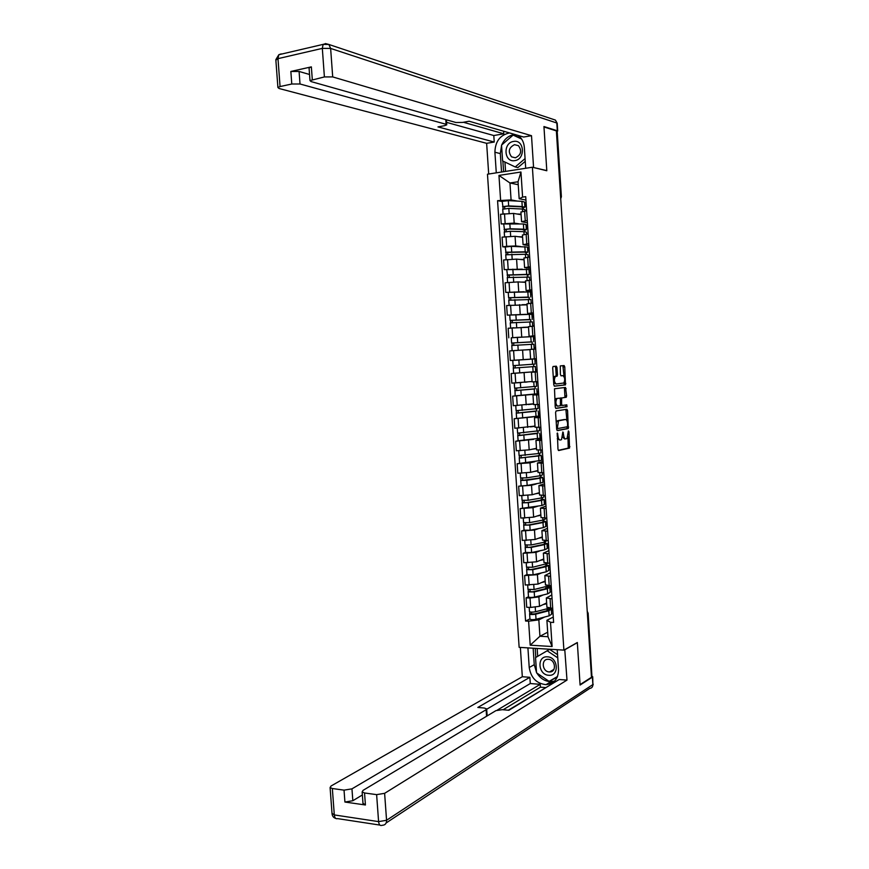 <?xml version="1.0" encoding="UTF-8"?>
<svg xmlns="http://www.w3.org/2000/svg" width="869" height="869" viewBox="0 0 869 869"><rect width="100%" height="100%" fill="white"/><g stroke="black" fill="none" stroke-linecap="round" stroke-linejoin="round"><path stroke-width="1.3" d="M557.355 432.99L557.974 449.24L558.669 450.533L569.532 448.078L568.956 431.741L568.391 430.883L567.044 438.519L565.773 438.888C564.6 438.845 563.872 437.476 563.579 434.761L562.873 431.947L561.515 439.66L560.201 440.029C559.017 439.996 558.267 438.617 557.974 435.869L557.355 432.99M557.007 367.554L556.301 366.175L553.042 366.501L552.695 367.902L553.792 384.826L554.498 386.194L565.491 384.891L564.774 366.903L564.09 365.545L560.277 365.914L560.396 374.463L561.092 375.821L562.895 375.647C564.926 377.352 565.23 379.807 563.796 383.012L556.247 383.979C554.172 382.284 553.857 379.807 555.313 376.538L557.116 376.158L557.474 374.745L557.007 367.554L555.693 367.63L555.095 366.273M532.393 167.228L546.807 170.758L543.972 126.972L556.366 130.893L591.474 677.288L580.058 684.62L577.331 642.506L563.894 650.121L532.393 167.228L487.476 174.213L519.141 647.34L563.894 650.121M556.106 410.939L555.584 412.46L556.681 429.329L557.387 430.644L568.283 428.536L567.587 410.559L566.903 409.256L556.106 410.939M555.237 407.094L554.498 388.769L565.502 387.422L566.631 395.84L566.284 397.252L561.646 397.98L561.591 404.15L562.286 405.475L566.794 404.802L567.022 406.725L555.943 408.441L555.237 407.094M556.41 131.534L557.225 131.958L561.385 196.698M588.139 613.297L591.919 676.071L587.259 611.787M549.86 682.295L552.847 682.523M546.927 607.17L552.706 608.387M543.168 594.961L538.889 596.905L530.025 598.002L530.644 607.431L539.508 606.312L546.644 602.945M530.644 607.431L526.723 607.257L526.093 597.85L528.482 596.786M552.076 598.871L546.319 597.959L551.826 594.961M530.025 598.002L526.093 597.85M551.565 591.126L550.11 591.789M545.45 584.804L551.228 585.891M527.005 574.605L524.615 575.593L525.234 585.011L538.041 584.077L545.2 580.97M550.598 576.353L544.841 575.56L550.37 572.801M541.745 572.845L537.422 574.659L524.615 575.593M550.142 569.336L548.676 569.945M543.983 562.417L549.751 563.351M525.528 552.402L523.127 553.292L523.757 562.732L536.575 561.798L543.755 558.952M549.121 553.792L543.364 553.129L548.915 550.62M540.333 550.696L535.945 552.369L523.127 553.292M548.708 547.503L547.242 548.057M542.506 539.975L548.263 540.768M524.05 530.144L521.639 530.959L522.269 540.42L535.098 539.486L542.299 536.901M547.644 531.198L541.887 530.655L547.459 528.385M538.932 528.504L534.478 530.036L521.639 530.959M547.274 525.636L545.808 526.136M541.029 517.5L546.786 518.141M544.07 499.61L544.385 504.52L541.887 505.497L520.151 508.593L520.781 518.065L533.62 517.142L540.844 514.806M546.156 508.561L540.409 508.137L545.993 506.116M537.542 506.279L533.001 507.67L520.151 508.593M545.841 503.727L544.363 504.183M539.54 494.993L545.298 495.482M542.614 477.526L542.94 482.458L527.168 485.467L518.663 486.184L519.293 495.667L532.143 494.754L539.388 492.68M544.667 485.89L538.921 485.586L544.537 483.816M536.184 484.011L531.513 485.271L518.663 486.184M544.407 481.795L542.919 482.186M538.063 472.443L543.809 472.79M541.17 455.389L541.496 460.374L517.164 463.731L517.805 473.236L530.666 472.323L537.933 470.52M543.179 463.177L537.444 463.003L543.071 461.472M534.869 461.7L530.036 462.829L517.164 463.731M542.962 459.81L541.474 460.157M536.575 449.849L542.321 450.055M518.109 440.779L515.675 441.246L516.305 450.772L529.178 449.86L536.477 448.317M541.691 440.42L535.956 440.366L541.604 439.095M533.631 439.356L515.675 441.246M541.517 437.802L540.029 438.095M535.087 427.222L540.833 427.276M538.259 411.026L538.584 416.077L514.176 418.728L514.806 428.254L535.011 426.082M540.192 417.631L534.457 417.707L540.138 416.685M539.345 415.241L540.04 415.219M532.578 416.946L514.176 418.728M540.073 415.751L538.584 415.99M533.599 404.563L539.334 404.465M515.274 395.84L512.667 396.166L513.307 405.714L533.544 403.803M538.704 394.798L532.969 394.993L538.661 394.222M537.509 393.396L538.606 393.342M532.089 394.472L512.667 396.166M538.628 393.668L515.121 395.829L515.002 388.182M537.194 371.921L531.47 372.247L532.11 381.882L537.835 381.61M515.339 373.203L511.168 373.561L511.808 383.131L532.078 381.491M531.47 372.247L537.183 371.736M535.662 371.53L537.172 371.432M537.172 371.541L511.168 373.561M531.274 359.071L536.336 358.712L531.274 359.071M523.214 359.625L536.336 358.767L510.299 360.505L523.214 359.625L522.584 350.044L513.601 350.631L509.658 350.924L510.299 360.505M535.695 349.012L529.971 349.479M529.981 349.675L522.584 350.044M534.859 336.184L529.112 336.303L534.826 335.782M511.656 337.759L529.33 336.748M533.392 336.629L534.88 336.585M534.902 336.814L533.392 336.933L534.826 336.89L534.946 338.714L533.512 338.834M534.196 326.06L528.471 326.679M528.515 327.265L508.148 328.243L508.789 337.845M533.37 313.59L527.602 313.459L533.327 312.807M532.241 319.401L531.904 314.296L507.279 315.143L526.147 314.317M531.915 314.35L533.425 314.361M533.457 314.806L532.632 314.882M532.686 303.075L526.972 303.846M527.038 304.823L506.638 305.53L507.279 315.143M531.893 290.963L526.103 290.572L531.817 289.79M530.774 297.002L530.438 291.919L505.769 292.408L524.061 291.767M530.448 292.038L531.969 292.103M532.013 292.766L531.426 292.82M531.176 280.046L525.463 280.959M525.56 282.338L518.087 281.914L505.128 282.773L505.769 292.408M530.405 268.293L524.594 267.641L530.307 266.74M529.297 274.571L528.971 269.509L504.248 269.629L522.269 269.162M528.982 269.694L530.503 269.814M529.666 256.974L523.964 258.05M524.072 259.82L516.577 259.125L503.607 259.972L504.248 269.629M528.917 245.579L523.084 244.678L528.786 243.646M505.247 247.089L502.738 246.807L506.67 246.329L515.708 245.96L520.596 246.514M527.516 247.307L529.036 247.48M528.146 233.859L522.454 235.086M522.595 237.27L515.067 236.292L502.086 237.139L502.738 246.807M527.429 222.833L521.563 221.682L527.277 220.509M526.353 229.59L526.017 224.571L523.388 223.974L501.217 223.952L514.198 223.105L518.978 223.822M526.038 224.886L527.57 225.114M526.636 210.711L520.933 212.09M521.107 214.676L513.557 213.426L500.566 214.263L501.217 223.952M544.591 617.033L538.845 619.869L539.931 636.26L547.981 636.716L546.905 620.27L553.271 617.077M552.999 612.884L551.543 613.601M547.687 632.219L539.931 636.26L530.199 645.189L528.602 621.194L538.845 619.869M546.905 620.27L550.522 622.291L552.108 646.525L530.199 645.189M525.93 200.055L519.162 198.762L518.043 181.762L509.962 182.979L511.081 199.913L497.568 200.674L525.571 621.042L528.602 621.194M500.609 200.239L498.958 175.419L520.955 172.019L522.595 197.1L519.162 198.762M550.522 622.291L553.618 622.443L525.712 196.655L522.595 197.1M518.239 184.728L509.962 182.979L498.958 175.419M511.081 199.913L517.392 201.087M524.572 202.423L526.103 202.705M529.949 618.913L525.571 621.042M502.217 201.51L497.568 200.674M548.198 586.933L548.143 586.097M546.764 565.078L546.699 564.079M545.33 543.168L545.254 542.017M543.885 521.226L543.798 519.912M542.441 499.251L542.354 497.785M540.996 477.233L540.887 475.615M539.551 455.171L539.432 453.401M538.096 433.088L537.976 431.154M536.651 410.961L536.51 408.875M535.195 388.791L535.043 386.553M533.729 366.588L533.577 364.198M532.262 344.243L532.11 341.93M530.796 321.812L530.644 319.651M529.319 299.349L529.188 297.328M527.841 276.842L527.711 274.973M526.353 254.291L526.245 252.575M524.876 231.708L524.767 230.155M523.388 209.092L523.301 207.68M552.108 646.525L547.981 636.716M518.043 181.762L520.955 172.019M557.29 438.747L559.918 440.04M562.667 436.998L564.459 438.921L565.491 438.888M558.311 450.348L568.228 448.111L567.978 436.879M566.936 420.792L565.871 409.418M557.062 430.503L566.849 428.645L567.327 426.766M557.431 427.602L557.92 428.515L567.468 426.722L567.598 423.67C567.316 420.965 566.588 419.586 565.415 419.51L558.506 420.835L557.431 427.602L556.573 427.635M564.329 419.553L565.415 419.51M556.236 422.573L557.626 420.683L564.111 419.564M560.114 398.393L564.98 397.329L564.394 387.552M560.624 405.345L562.232 405.475M555.671 408.332L565.621 406.833L565.708 404.965M557.225 398.523L556.812 398.708C555.334 402.01 555.628 404.487 557.713 406.149L560.386 405.714L560.451 399.523L559.755 398.187L555.899 398.589L554.78 400.012M555.106 405.139L557.572 406.16M558.485 398.252L559.755 398.187M555.899 398.589L558.441 398.252M553.325 377.722L553.987 376.614L555.802 376.234L556.16 374.821L555.693 367.63M553.672 383.012L556.171 383.989M560.929 375.788L562.895 375.647M564.09 376.625L562.884 365.643M554.292 386.14L564.035 385.032L564.437 381.98M551.38 611.059L552.76 610.386L552.641 608.593L549.49 608.452L547.079 609.614L547.144 610.646M545.526 603.477L546.666 603.184M549.262 608.191L535.532 611.754C532.621 612.287 530.601 612.254 529.471 611.657L529.46 611.504M546.699 603.705L543.114 604.618M548.871 610.081L548.784 608.919L549.425 609.332L547.503 610.559L534.392 613.97L531.48 613.916L531.546 612.124M548.784 608.919L551.261 609.191L548.806 610.755L535.695 614.177C532.784 614.709 530.763 614.665 529.623 614.068L529.862 611.895M551.283 609.527L551.587 614.242L549.143 615.828L536.032 619.293C533.121 619.836 531.1 619.793 529.971 619.173L529.96 619.032M548.839 609.69L547.079 609.614M552.641 608.593L551.283 609.245M531.676 614.035L529.981 613.633M549.958 589.454L551.348 588.834L551.228 587.031L549.371 586.977M544.048 581.47L545.211 581.187M548.915 585.804L534.066 589.53L527.983 589.345M545.243 581.665L541.615 582.523M547.427 588.139L547.351 587.075L547.991 587.455L546.058 588.585L532.925 591.778L530.003 591.746L530.068 589.899M547.361 587.248L545.699 588.671M547.351 587.075L549.816 587.314L547.361 588.758L534.218 591.952L528.156 591.898L528.395 589.693M549.838 587.618L550.153 592.365L547.698 593.842L534.565 597.09C531.654 597.6 529.623 597.568 528.493 597.014L528.482 596.873M547.416 588.074L545.656 588.009M551.228 587.031L549.838 587.661M530.199 591.854L528.515 591.496M548.545 567.826L549.925 567.251L549.805 565.447L548.393 565.415L545.906 566.718L532.751 569.695L526.679 569.684L526.918 567.457M542.549 559.43L543.766 559.158M548.22 563.308L532.588 567.272L526.505 567.142M543.798 559.582L540.116 560.396M545.982 566.154L545.917 565.198L546.547 565.534L544.602 566.566L531.448 569.543L528.537 569.532L528.591 567.631M545.949 565.665L544.255 566.653M545.917 565.198L548.382 565.404M548.404 565.665L548.719 570.466L546.243 571.813L533.088 574.844L527.016 574.691M545.308 566.392L544.233 566.36M549.805 565.447L548.426 566.012M528.721 569.629L527.038 569.314M564.774 649.621L566.99 680.101L384.619 793.332L386.564 820.271L592.875 684.576L592.397 677.125L580.09 685.044L577.342 642.647L565.002 649.643M557.225 649.708L558.528 669.597C558.376 678.776 554.194 683.794 545.982 684.653C536.521 683.555 530.937 677.842 529.221 667.511L527.918 647.894M520.357 647.416L522.323 676.734L529.873 677.309L477.841 707.442L484.25 708.029L486.651 708.876L486.129 709.723L351.956 788.856L352.836 800.729L344.917 802.033L365.425 804.987L362.97 803.282M545.363 687.564L540.42 687.173L540.236 684.327L530.296 683.545L529.873 677.309M550.066 685.098L508.278 710.223M522.323 676.734L331.067 785.989L330.09 787.553L332.338 788.52L334.304 814.926L378.591 821.618L376.625 794.635L364.546 792.973L362.145 791.931L363.046 790.377L495.949 710.625L502.325 709.68L508.886 710.277L559.18 679.515L566.99 680.101M332.338 788.52L344.037 790.138L351.956 788.856M376.625 794.635L384.619 793.332M549.251 682.665L552.271 682.904M592.397 677.125L591.952 676.06M540.236 684.327L497.34 710.082M540.42 687.173L503.129 709.756M362.362 794.961L352.836 800.729M530.296 683.545L486.683 709.256M486.673 709.18L487.161 715.904M533.153 648.22L534.25 664.687L536.531 672.443M536.879 673.051C540.409 678.58 545.08 681.459 550.903 681.665L554.563 681.09M535.206 648.339L535.804 657.442M549.371 681.209L557.257 677.136M537.161 648.459L537.683 656.323M551.25 680.123L557.29 677.07M551.609 680.362L549.762 681.481M496.286 172.844L494.906 152.227C495.221 141.408 500.088 134.977 509.527 132.935M525.702 168.271L524.333 147.361C523.92 142.418 522.008 138.529 518.597 135.694L518.337 135.488M556.79 131.654L557.311 130.774L543.951 126.537L546.797 170.606L533.197 167.424M533.566 167.369L531.502 135.694L523.659 137.03L469.141 121.225L462.547 122.431L455.964 122.507L311.102 81.588L309.983 80.589L309.06 67.934L311.363 66.87L290.854 71.454L299.088 71.454L309.538 74.484M503.607 131.219L503.781 133.804L493.798 135.531L494.233 142.038L486.64 143.32L279.101 88.508L277.906 87.508L280.068 86.552L291.778 84.011L290.854 71.454M488.693 174.028L486.64 143.32M531.502 135.694L332.697 76.917L324.398 76.928L309.983 80.589M299.088 71.454L300.011 83.989L446.112 124.3L446.753 124.843L444.407 125.723L437.976 126.896L494.233 142.038M300.011 83.989L291.778 84.011M463.416 122.268L503.781 133.804M446.579 122.366L493.798 135.531M501.532 172.029L500.316 153.596L494.906 152.227M514.85 134.478C508.897 135.282 504.531 138.758 501.739 144.938M501.565 145.373L500.316 153.596M502.879 161.069L503.585 171.704M520.976 138.128L513.318 135.151M504.943 162.047L505.562 171.399M548.708 675.278C559.582 676.538 558.311 657.083 547.492 656.834C536.673 655.693 537.954 674.909 548.708 675.278M549.251 671.933L549.599 671.943C556.79 672.313 555.595 659.484 548.415 659.321L548.198 659.31C540.952 658.821 542.017 671.715 549.251 671.933M557.529 676.484L549.11 681.361L536.553 672.834L535.543 657.594L549.566 649.36L557.55 654.683M547.09 650.729L557.757 657.855M514.806 160.613C525.723 159.353 524.409 139.127 513.536 141.441C502.684 142.82 504.009 162.796 514.806 160.613M515.393 157.8C521.118 154.964 522.139 150.924 518.456 145.677L514.524 144.678C508.789 147.578 507.8 151.63 511.559 156.844L515.393 157.8M525.072 158.603L515.219 166.946L502.597 160.939L501.543 145.101L513.123 135.097L521.15 138.345M525.245 161.352L517.881 167.587L515.219 166.946M513.123 135.097L521.628 139.04M547.122 546.156L548.513 545.623L548.393 543.82L546.97 543.798M541.05 537.346L542.31 537.096M546.764 540.746L544.298 542.234L531.111 544.972L525.028 544.906M542.343 537.466L538.606 538.226M544.537 544.146L544.472 543.288L545.102 543.581L543.158 544.526L529.971 547.274L527.059 547.285L527.114 545.319M544.526 544.048L543.364 544.472M544.472 543.288L546.938 543.451L544.461 544.646L531.274 547.405L525.202 547.437L525.43 545.178M546.959 543.69L547.274 548.513L544.798 549.74L531.611 552.554L525.539 552.467M548.393 543.82L547.003 544.342M527.244 547.372L525.56 547.101M545.699 524.442L547.09 523.964L546.97 522.16L545.547 522.16M539.519 515.241L540.855 514.991M545.287 518.141L545.341 519.054L542.853 520.118L529.634 522.638L523.551 522.627M540.876 515.317L537.075 516.023M543.082 522.084L543.038 521.335L543.657 521.596L541.702 522.432L528.493 524.974L525.582 525.006L525.626 522.975M543.038 521.335L545.504 521.454L543.006 522.53L529.797 525.072L523.725 525.148L523.953 522.866M545.515 521.672L545.83 526.538L543.342 527.635L530.133 530.231L524.05 530.199M546.97 522.16L545.58 522.638M525.767 525.082L524.083 524.854M544.266 502.706L545.667 502.271L545.547 500.468L544.124 500.479M537.976 493.092L539.399 492.842M543.798 495.493L543.896 497.025L541.398 497.97L528.146 500.262L522.073 500.305M539.421 493.125L535.51 493.788M541.637 500.001L541.593 499.349L540.246 500.316L527.016 502.63L524.094 502.684L524.137 500.587M541.593 499.349L544.059 499.436L541.55 500.381L528.309 502.706L522.236 502.825L522.465 500.511M545.547 500.468L544.146 500.892M524.289 502.749L522.606 502.564M542.843 480.926L544.244 480.546L544.124 478.732L542.701 478.754M536.39 470.9L537.944 470.661M542.31 472.812L542.452 474.963L539.931 475.777L526.668 477.852L520.585 477.961M537.965 470.9L533.914 471.519M540.181 477.874L540.138 477.32L538.791 478.146L522.617 480.329L522.649 478.167M540.138 477.32L542.604 477.363L540.094 478.2L526.831 480.296L520.748 480.459L520.976 478.124M544.124 478.732L542.723 479.112M522.801 480.372L521.118 480.242M541.409 459.114L542.821 458.789L542.701 456.964L541.268 457.007M534.728 448.686L536.488 448.447M540.822 450.099L540.996 452.858L538.476 453.553L519.097 455.562M536.499 448.643L532.252 449.208M538.726 455.714L521.128 457.93L521.161 455.714M538.693 455.258L541.159 455.269L538.639 455.975L519.26 458.061L519.488 455.693M542.701 456.964L541.289 457.29M521.313 457.963L519.629 457.876M539.975 437.259L541.387 436.988L541.268 435.163L539.845 435.217M532.936 426.44L535.022 426.201M539.323 427.331L539.551 430.72L517.609 433.142M535.032 426.331L530.459 426.875M537.259 433.512L519.64 435.488L519.673 433.218M537.238 433.164L517.772 435.63L518 433.229M539.714 433.229L540.04 438.237L518.109 440.757M541.268 435.163L539.855 435.434M519.825 435.521L518.141 435.478M537.835 404.693L539.258 404.465M538.541 415.371L539.953 415.143L539.834 413.329L538.411 413.394M530.818 404.183L533.555 403.9M537.824 404.53L538.096 408.539L516.11 410.668M533.555 403.998L528.319 404.53M535.804 411.265L518.141 413.014L518.174 410.679M535.782 411.026L516.273 413.155L516.501 410.722M516.62 418.337L516.273 413.155M539.834 413.329L538.422 413.546M518.326 413.036L516.653 413.036M536.401 382.751L537.824 382.61L537.759 381.61M537.096 393.451L538.519 393.277L538.4 391.452L536.977 391.528M527.266 381.98L524.757 382.241M536.325 381.697L536.629 386.325L514.622 388.182L514.274 382.979M521.411 382.523L514.329 382.979M534.337 388.997L516.653 390.507L516.675 388.106M534.326 388.856L514.785 390.637M538.4 391.452L536.977 391.626M516.838 390.507L515.165 390.561M534.956 360.776L536.39 360.678L536.26 358.854L512.775 360.418L513.123 365.621L519.206 365.219L518.858 359.994M536.966 369.542L535.543 369.629L536.966 369.542L537.085 371.367L535.662 371.487M534.837 358.93L535.174 364.068L519.206 365.219M535.337 366.501L513.286 368.087L513.633 373.29L535.673 371.628L535.337 366.501L515.154 367.956L515.176 365.491M513.286 368.087L513.503 365.599M515.339 367.945L513.666 368.043M535.619 349.023L535.532 347.589L534.098 347.665M531.241 341.897L511.613 343.027L511.276 337.813L517.359 337.346L533.37 336.629L533.707 341.756M531.252 341.984L511.613 343.027M513.84 345.308L513.677 342.886M514.73 350.555L529.981 349.588M534.196 349.121L533.87 344.211L511.787 345.493L512.123 350.707L513.014 350.674M529.981 349.566L512.123 350.707M512.167 345.449L512.004 343.038M533.512 338.769L534.946 338.714M532.067 316.718L533.501 316.718L533.381 314.882L531.947 314.871M533.501 316.718L532.078 316.848M534.12 326.071L532.654 325.625M529.775 319.499L510.114 320.4L509.766 315.197M529.786 319.694L510.114 320.4M512.33 322.627L512.167 320.237M525.169 327.309L528.504 327.168M532.686 326.19L532.404 321.888L510.277 322.866L510.624 328.037M528.504 327.102L522.638 327.352M513.927 327.765L512.428 327.885M510.657 322.79L510.505 320.433M530.611 294.624L532.056 294.689L531.937 292.842L530.492 292.788M532.056 294.689L530.633 294.819M528.298 297.068L508.604 297.719L508.256 292.484M528.319 297.372L508.604 297.719M510.82 299.903L510.668 297.556M524.702 304.769L527.027 304.715M531.176 303.216L530.937 299.523L508.778 300.229M527.027 304.595L522.171 304.715M509.147 300.098L508.995 297.806M529.167 272.508L530.611 272.616L530.492 270.77L529.047 270.661M530.611 272.616L529.178 272.768M526.82 274.604L507.496 275.125L506.746 269.77M526.853 275.006L529.308 274.68L526.701 274.376L507.094 275.017M509.31 277.135L509.158 274.832M523.649 282.229L525.549 282.219M529.666 280.198L529.471 277.124L507.268 277.537M525.539 282.045L521.118 282.088M507.637 277.374L507.496 275.125M527.711 250.348L529.167 250.5L529.036 248.664L527.592 248.501M529.167 250.5L527.733 250.674M525.343 252.097L505.986 252.423L505.237 247.078M525.376 252.607L527.831 252.238L525.213 251.804L505.584 252.26M527.831 252.097L527.494 247.057L511.341 246.351L505.237 247.002M507.8 254.335L507.648 252.075M522.399 259.668L524.072 259.679M528.156 257.148L527.994 254.693L525.376 254.269L505.758 254.802M524.05 259.462L519.858 259.429M506.127 254.595L505.986 252.423M526.256 228.145L527.711 228.362L527.592 226.516L526.136 226.298M527.711 228.362L526.277 228.547M523.866 229.546L523.898 230.166L522.432 229.438L508.886 229.025L504.476 229.666L503.727 224.213M523.898 230.166L526.364 229.764L523.735 229.199L510.168 228.775L504.074 229.47M506.279 231.491L506.138 229.275M521.063 237.074L522.584 237.107M526.647 234.054L526.516 232.219L523.898 231.665L510.342 231.273L504.237 232.034M522.562 236.846L518.521 236.737M504.617 231.795L504.476 229.666M524.8 205.91L526.256 206.181L526.136 204.324L524.67 204.063M526.256 206.181L524.822 206.377M522.378 206.963L522.432 207.691L523.019 207.365L520.955 206.822L507.366 206.181L502.955 206.876L502.206 201.467M522.432 207.691L524.887 207.246L522.247 206.55L508.658 205.91L502.554 206.648M524.865 207.039L524.539 202.042L521.9 201.326L508.311 200.62L502.206 201.369M504.759 208.614L504.617 206.442M519.684 214.437L521.096 214.491M525.126 210.917L525.039 209.701L522.41 209.027L508.821 208.397L502.727 209.223M521.074 214.176L517.131 214.013M503.097 208.94L502.955 206.876M506.03 236.65L506.67 246.329M507.55 259.527L508.191 269.184M509.06 282.36L509.701 292.006M510.581 305.16L511.222 314.784M512.091 327.917L512.732 337.53M513.601 350.631L514.231 360.233M515.1 373.312L515.741 382.903M516.61 395.96L517.24 405.519M518.109 418.565L518.739 428.113M519.608 441.126L520.238 450.663M521.096 463.655L521.737 473.171M522.595 486.14L523.225 495.645M524.083 508.582L524.713 518.076M525.571 531.002L526.201 540.475M527.059 553.368L527.689 562.83M528.537 575.712L529.167 585.141M504.509 213.731L505.15 223.431M513.557 213.426L514.198 223.105M515.067 236.292L515.708 245.96M526.136 234.119L526.777 243.896M516.577 259.125L517.218 268.771M527.646 257.202L528.287 266.957M518.087 281.914L518.717 291.539M529.167 280.252L529.797 289.996M519.586 304.661L520.227 314.274M530.677 303.259L531.307 312.981M521.085 327.374L521.726 336.966M532.176 326.233L532.816 335.934M533.685 349.164L534.326 358.854M524.083 372.682L524.713 382.241M535.185 372.051L535.825 381.719M525.571 395.276L526.201 404.824M536.684 394.906L537.324 404.563M527.059 417.826L527.689 427.363M538.183 417.717L538.813 427.352M528.548 440.344L529.178 449.86M539.682 440.485L540.312 450.109M530.036 462.829L530.666 472.323M541.17 463.22L541.8 472.823M531.513 485.271L532.143 494.754M542.658 485.912L543.288 495.504M533.001 507.67L533.62 517.142M544.146 508.561L544.776 518.141M534.478 530.036L535.098 539.486M545.634 531.176L546.264 540.735M535.945 552.369L536.575 561.798M547.112 553.759L547.742 563.297M537.422 574.659L538.041 584.077M548.589 576.299L549.219 585.825M538.889 596.905L539.508 606.312M550.066 598.795L550.696 608.3M524.615 210.993L525.256 220.78M587.39 613.775L588.128 613.188L587.238 611.341M560.581 196.481L556.964 131.708M560.701 198.414L561.385 196.763L560.722 198.675M557.105 435.901L557.974 435.869M562.612 432.849L563.449 432.816M562.732 434.782L563.579 434.761M568.13 431.774L568.956 431.741M568.608 446.633L569.912 446.601M568.109 448.165L569.412 448.132M556.986 433.935L557.844 433.913M566.284 410.624L567.587 410.559M567.348 427.135L568.652 427.092M566.849 428.645L568.152 428.602M556.627 428.569L557.865 428.526M557.626 420.683L558.952 420.629M556.432 425.56L557.301 425.528M564.872 388.823L566.175 388.747M565.339 395.906L566.631 395.84M564.828 397.383L566.132 397.318M560.483 397.98L561.798 397.904M560.44 399.447L561.287 399.403M560.744 404.194L561.591 404.15M565.621 406.833L566.925 406.768M556.16 374.821L557.474 374.745M555.639 376.31L556.953 376.223M554.433 376.418L555.747 376.342M563.47 366.99L564.774 366.903M564.535 383.566L565.838 383.49M564.035 385.032L565.339 384.956M535.532 611.754L535.239 607.268M549.143 615.828L548.806 610.755M536.032 619.293L535.695 614.177M547.198 586.358L547.155 585.652M534.066 589.53L533.762 584.967M547.698 593.842L547.361 588.758M534.565 597.09L534.218 591.952M545.754 564.318L545.678 563.155M532.588 567.272L532.284 562.634M546.243 571.813L545.906 566.718M533.088 574.844L532.751 569.695M364.546 792.973L365.425 804.987M344.917 802.033L344.037 790.138M486.575 716.252L486.129 709.723M534.25 664.687L529.221 667.511M379.894 825.083L337.639 818.62C335.792 819.141 334.684 817.903 334.304 814.926L332.001 813.265M378.591 821.618C378.971 824.67 380.046 825.919 381.828 825.376L382.729 825.224C385.293 825.007 386.575 823.356 386.564 820.271L378.591 821.618M592.734 676.745L592.875 684.576C592.843 686.858 591.8 688.139 589.725 688.422L386.14 822.965M325.397 43.559L328.851 44.46L323.127 44.373L325.734 43.678M311.363 66.87L312.297 79.557M324.398 76.928L322.323 48.382L277.993 58.647L280.068 86.552M557.311 130.774L556.812 122.996L330.633 48.425L332.697 76.917M446.112 124.3L445.786 119.629M275.864 60.157L277.993 58.647L278.83 54.714L323.127 44.373L322.323 48.382L330.633 48.425L328.851 44.46L555.421 120.096L557.214 123.376L557.702 131.002M277.906 87.508L275.831 59.679L278.83 54.714L281.176 53.889L279.829 54.475M553.075 119.303L555.421 120.096L557.203 123.235M544.298 542.234L544.2 540.627M531.111 544.972L530.796 540.268M544.798 549.74L544.461 544.646M531.611 552.554L531.274 547.405M542.853 520.118L542.712 518.065M529.634 522.638L529.319 517.859M543.342 527.635L543.006 522.53M530.133 530.231L529.797 525.072M541.398 497.97L541.224 495.449M528.146 500.262L527.831 495.406M541.887 505.497L541.55 500.381M528.656 507.865L528.309 502.706M539.931 475.777L539.736 472.812M526.668 477.852L526.342 472.921M540.431 483.327L540.094 478.2M527.168 485.467L526.831 480.296M538.476 453.553L538.248 450.12M525.18 455.399L524.843 450.403M538.976 461.102L538.639 455.975M525.691 463.036L525.343 457.854M537.009 431.285L536.76 427.396M523.692 432.914L523.355 427.841M537.509 438.856L537.172 433.718M524.192 440.561L523.855 435.369M535.543 408.984L535.261 404.639M522.204 410.385L521.856 405.236M536.043 416.566L535.706 411.417M522.703 418.043L522.367 412.84M534.077 386.64L533.762 381.839M520.705 387.824L520.357 382.61M534.576 394.233L534.239 389.084M521.215 395.493L520.868 390.279M532.61 364.263L532.262 359.093M533.11 371.867L532.773 366.707M519.716 372.899L519.369 367.685M531.133 341.854L530.796 336.672M517.707 342.571L517.359 337.346M531.622 349.316L531.296 344.298M518.217 350.272L517.87 345.047M529.655 319.39L529.319 314.209M516.208 319.89L515.86 314.654M530.123 326.418L529.818 321.845M516.718 327.58L516.371 322.366M528.178 296.905L527.841 291.712M514.698 297.176L514.35 291.93M528.613 303.487L528.341 299.36M515.208 304.802L514.872 299.653M526.701 274.376L526.353 269.173M513.199 274.419L512.851 269.162M527.103 280.502L526.864 276.831M513.698 281.99L513.362 276.896M525.213 251.804L524.876 246.59M511.689 251.619L511.341 246.351M525.593 257.496L525.376 254.269M512.189 259.147L511.852 254.106M523.735 229.199L523.388 223.974M510.168 228.775L509.821 223.507M524.072 234.434L523.898 231.665M510.668 236.249L510.342 231.273M522.247 206.55L521.9 201.326M508.658 205.91L508.311 200.62M522.562 211.341L522.41 209.027M509.147 213.329L508.821 208.397M520.922 211.927L521.563 221.682M546.319 597.959L546.938 607.431M544.841 575.56L545.471 585.043M543.364 553.129L543.994 562.623M541.887 530.655L542.517 540.17M540.409 508.137L541.039 517.674M538.921 485.586L539.551 495.134M537.444 463.003L538.074 472.562M535.956 440.366L536.586 449.946M534.457 417.707L535.098 427.298M532.969 394.993L533.599 404.606M529.971 349.468L530.611 359.114M528.471 326.646L529.112 336.303M526.972 303.781L527.602 313.459M525.463 280.883L526.103 290.572M523.953 257.93L524.594 267.641M522.443 234.956L523.084 244.678M568.228 448.111L569.532 448.078M566.979 428.591L568.283 428.536M557.181 420.889L558.506 420.835M564.98 397.329L566.284 397.252M560.331 398.045L561.646 397.98M565.719 406.79L567.022 406.725M555.497 398.773L556.812 398.708M555.802 376.234L557.116 376.158M553.987 376.614L555.313 376.538M564.187 384.967L565.491 384.891M529.471 611.657L529.178 607.366M529.971 619.173L529.623 614.068M527.994 589.475L527.7 585.098M528.493 597.014L528.156 591.898M526.516 567.261L526.223 562.797M527.016 574.811L526.679 569.684M550.903 681.665L545.982 684.653M330.09 787.553L332.056 813.895C332.371 816.284 333.642 817.816 335.868 818.489M592.43 686.727L593.212 684.207M362.145 791.931L363.025 803.912M446.731 124.625L446.405 119.803M553.901 669.412L549.599 671.943M515.339 157.8L511.559 156.844M525.039 545.004L524.735 540.453M525.539 552.575L525.202 547.437M523.562 522.714L523.247 518.065M524.061 530.296L523.725 525.148M522.073 500.392L521.758 495.656M522.573 507.974L522.236 502.825M520.585 478.026L520.27 473.192M521.096 485.63L520.748 480.459M519.097 455.617L518.771 450.696M519.608 463.231L519.26 458.061M517.609 433.175L517.272 428.167M518.12 440.811L517.772 435.63M516.11 410.7L515.773 405.595M537.129 393.874L536.792 388.78M509.115 305.291L508.767 300.196M507.594 282.512L507.268 277.493M506.084 259.69L505.747 254.747M504.563 236.835L504.237 231.958M503.042 213.926L502.716 209.136"/></g></svg>
